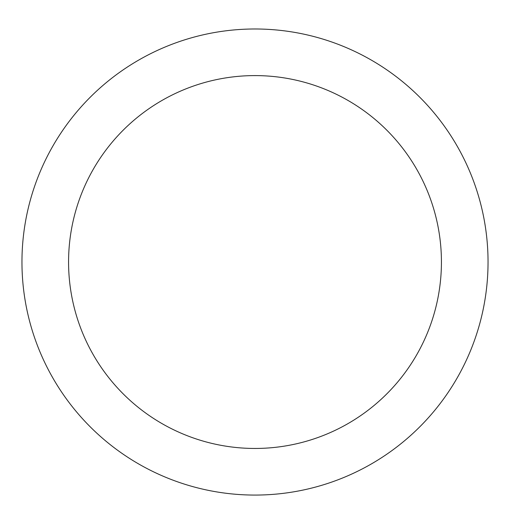 <?xml version="1.0" encoding="UTF-8"?>
<svg xmlns="http://www.w3.org/2000/svg" width="510" height="510" viewBox="0 0 510 510"><rect width="100%" height="100%" fill="white"/><g stroke="black" fill="none" stroke-linecap="round" stroke-linejoin="round"><path stroke-width="0.76" d="M255 28.987A233.038 233.038 0 0 1 456.82 378.547A233.038 233.038 0 0 1 53.18 378.547A233.038 233.038 0 0 1 255 28.987M255 75.595A186.43 186.43 0 0 1 416.453 355.24A186.43 186.43 0 0 1 93.547 355.24A186.43 186.43 0 0 1 255 75.595"/></g></svg>
